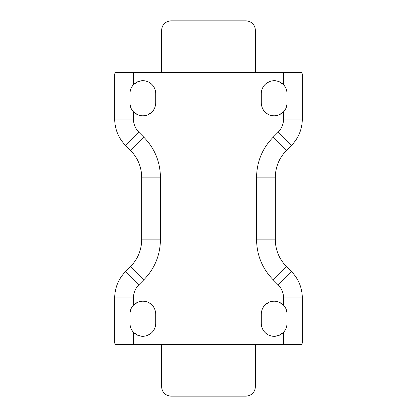 <?xml version="1.0" encoding="UTF-8"?>
<svg xmlns="http://www.w3.org/2000/svg" width="417" height="417" viewBox="0 0 417 417"><rect width="100%" height="100%" fill="white"/><g stroke="black" fill="none" stroke-linecap="round" stroke-linejoin="round"><path stroke-width="0.63" d="M140.946 336.206L137.891 335.367L142.64 336.347M140.946 301.277L137.891 302.122L142.692 301.142M133.748 304.869L137.86 302.137L133.44 305.187L133.44 297.941C133.523 292.797 135.353 288.371 138.934 284.675L143.938 279.671C154.681 268.579 160.175 255.308 160.425 239.869L160.425 177.131C160.175 161.692 154.681 148.421 143.938 137.329L138.934 132.325C135.353 128.629 133.523 124.203 133.44 119.059L133.44 111.813C131.152 109.337 129.974 106.382 129.911 102.947L129.911 93.564C129.974 90.129 131.152 87.174 133.44 84.698L133.44 72.454L115.264 72.454L114.675 74.075L114.675 119.059L133.44 119.059L114.675 119.059C114.842 129.353 118.506 138.199 125.668 145.596L138.934 132.325L125.668 145.596L130.667 150.594L143.938 137.329L130.667 150.594C137.829 157.991 141.493 166.836 141.66 177.131L160.425 177.131L141.66 177.131L141.66 239.869L160.425 239.869L141.66 239.869C141.493 250.164 137.829 259.009 130.667 266.406L143.938 279.671L130.667 266.406L125.668 271.404L138.934 284.675L125.668 271.404C118.506 278.801 114.842 287.647 114.675 297.941L133.44 297.941L114.675 297.941L114.675 342.925L115.264 344.546L133.44 344.546L133.44 332.302C131.152 329.826 129.974 326.871 129.911 323.436L129.911 314.053C129.974 310.618 131.152 307.663 133.44 305.187C131.152 307.663 129.974 310.618 129.911 314.053L129.911 323.436C129.974 326.871 131.152 329.826 133.44 332.302C137.527 336.206 142.244 337.249 147.597 335.43C152.731 333.079 155.447 329.081 155.734 323.436C155.447 329.081 152.731 333.079 147.597 335.43C142.244 337.249 137.527 336.206 133.44 332.302L133.44 344.546L283.56 344.546L283.56 332.302C279.473 336.206 274.756 337.249 269.403 335.43C264.269 333.079 261.553 329.081 261.266 323.436L261.266 314.053C261.553 308.408 264.269 304.41 269.403 302.059C274.756 300.24 279.473 301.282 283.56 305.187L283.56 297.941C283.477 292.797 281.647 288.371 278.066 284.675L273.062 279.671C262.319 268.579 256.825 255.308 256.575 239.869L256.575 177.131C256.825 161.692 262.319 148.421 273.062 137.329L278.066 132.325C281.647 128.629 283.477 124.203 283.56 119.059L283.56 111.813C279.473 115.718 274.756 116.76 269.403 114.941C264.269 112.59 261.553 108.592 261.266 102.947L261.266 93.564C261.553 87.919 264.269 83.921 269.403 81.57C274.756 79.751 279.473 80.794 283.56 84.698L283.56 72.454L133.44 72.454L133.44 84.698C137.527 80.794 142.244 79.751 147.597 81.57C152.731 83.921 155.447 87.919 155.734 93.564L155.734 102.947C155.447 108.592 152.731 112.59 147.597 114.941C152.731 112.59 155.447 108.592 155.734 102.947L155.734 93.564C155.447 87.919 152.731 83.921 147.597 81.57C142.244 79.751 137.527 80.794 133.44 84.698C131.152 87.174 129.974 90.129 129.911 93.564L129.911 102.947C129.974 106.382 131.152 109.337 133.44 111.813C137.527 115.718 142.244 116.76 147.597 114.941C142.244 116.76 137.527 115.718 133.44 111.813L133.44 119.059C133.523 124.203 135.353 128.629 138.934 132.325L143.938 137.329C154.681 148.421 160.175 161.692 160.425 177.131L160.425 239.869C160.175 255.308 154.681 268.579 143.938 279.671L138.934 284.675C135.353 288.371 133.523 292.797 133.44 297.941L133.44 305.187C137.527 301.282 142.244 300.24 147.597 302.059C142.244 300.24 137.527 301.282 133.44 305.187M132.893 305.807L131.527 307.803M130.698 309.617L129.953 313.031M133.748 332.62L137.86 335.351L133.44 332.302M140.946 80.794L137.891 81.633L142.692 80.653M133.748 84.38L137.86 81.649L133.44 84.698M132.893 85.318L131.527 87.315M130.698 89.134L129.953 92.543M133.748 112.131L137.86 114.863L133.44 111.813M137.891 114.878L140.946 115.723L137.891 114.878M132.893 111.193L131.527 109.197M130.698 107.383L129.953 103.969M151.814 112.209L147.597 114.941M142.64 115.858L140.946 115.723M151.262 304.285L151.814 304.791M155.734 314.053C155.447 308.408 152.731 304.41 147.597 302.059C152.731 304.41 155.447 308.408 155.734 314.053L155.734 323.436L155.734 314.053M132.893 331.682L131.527 329.685M130.698 327.866L129.953 324.457M151.814 332.698L147.597 335.43M283.31 332.563L279.176 335.336L283.56 332.302L283.56 344.546L301.736 344.546L115.264 344.546L114.675 342.925L114.675 297.941C114.842 287.647 118.506 278.801 125.668 271.404L130.667 266.406C137.829 259.009 141.493 250.164 141.66 239.869L141.66 176.865M276.054 336.206L279.145 335.351L274.308 336.347M284.133 331.651L285.483 329.665M286.307 327.851L287.047 324.431M283.252 304.869L279.14 302.137L283.56 305.187C285.848 307.663 287.026 310.618 287.089 314.053L287.089 323.436C287.026 326.871 285.848 329.826 283.56 332.302L283.56 332.302C285.848 329.826 287.026 326.871 287.089 323.436L287.089 314.053C287.026 310.618 285.848 307.663 283.56 305.187C279.473 301.282 274.756 300.24 269.403 302.059C264.269 304.41 261.553 308.408 261.266 314.053L261.266 323.436C261.553 329.081 264.269 333.079 269.403 335.43C274.756 337.249 279.473 336.206 283.56 332.302M279.109 302.122L276.054 301.277L279.109 302.122M276.054 115.723L279.145 114.863L274.308 115.858M283.31 112.074L279.176 114.847L283.56 111.813L283.56 119.059L302.325 119.059L302.325 74.075L301.736 72.454L283.56 72.454L283.56 84.698C285.848 87.174 287.026 90.129 287.089 93.564L287.089 102.947C287.026 106.382 285.848 109.337 283.56 111.813C285.848 109.337 287.026 106.382 287.089 102.947L287.089 93.564C287.026 90.129 285.848 87.174 283.56 84.698C279.473 80.794 274.756 79.751 269.403 81.57C264.269 83.921 261.553 87.919 261.266 93.564L261.266 102.947C261.553 108.592 264.269 112.59 269.403 114.941C274.756 116.76 279.473 115.718 283.56 111.813M284.133 111.162L285.483 109.176M286.307 107.362L287.047 103.948M283.252 84.38L279.14 81.649L283.56 84.698M279.109 81.633L276.054 80.794L279.109 81.633M269.403 81.57L265.186 84.302M271.623 115.603L273.218 115.822M269.403 302.059L265.186 304.791M271.623 336.092L273.218 336.31M145.377 301.397L143.782 301.178M145.377 80.908L143.782 80.69M278.066 132.325L291.332 145.596C298.494 138.199 302.158 129.353 302.325 119.059L283.56 119.059C283.477 124.203 281.647 128.629 278.066 132.325L273.062 137.329L286.333 150.594L291.332 145.596L278.066 132.325M256.575 177.131L275.34 177.131C275.507 166.836 279.171 157.991 286.333 150.594L273.062 137.329C262.319 148.421 256.825 161.692 256.575 177.131L256.575 239.869L275.34 239.869L275.34 177.131L256.575 177.131M273.062 279.671L286.333 266.406C279.171 259.009 275.507 250.164 275.34 239.869L256.575 239.869C256.825 255.308 262.319 268.579 273.062 279.671L278.066 284.675L291.332 271.404L286.333 266.406L273.062 279.671M141.269 171.726L141.66 177.131C141.493 166.836 137.829 157.991 130.667 150.594L125.668 145.596C118.506 138.199 114.842 129.353 114.675 119.059L114.675 74.075L115.264 72.454L301.736 72.454L302.325 74.075L302.325 119.059C302.158 129.353 298.494 138.199 291.332 145.596L286.333 150.594C279.171 157.991 275.507 166.836 275.34 177.131L275.34 239.869C275.507 250.164 279.171 259.009 286.333 266.406L291.332 271.404C298.494 278.801 302.158 287.647 302.325 297.941L302.325 342.925L301.736 344.546L302.325 342.925L302.325 297.941L283.56 297.941L302.325 297.941C302.158 287.647 298.494 278.801 291.332 271.404L278.066 284.675C281.647 288.371 283.477 292.797 283.56 297.941L283.56 305.187M275.34 176.865L275.741 171.658M275.731 245.274L275.34 240.135M265.738 333.204L265.186 332.698M275.731 171.726L275.34 176.829M275.34 240.171L275.741 245.342M151.262 83.796L151.814 84.302M284.107 85.318L285.473 87.315M286.302 89.134L287.047 92.543M274.36 80.653L276.054 80.794M265.738 112.715L265.186 112.209M284.107 305.807L285.473 307.803M286.302 309.617L287.047 313.031M274.36 301.142L276.054 301.277M141.269 245.274L141.66 240.171M141.66 240.135L141.259 245.342M141.66 176.829L141.259 171.658M170.97 396.15L170.97 344.546L170.97 396.15L246.03 396.15L170.97 396.15C165.273 395.592 162.145 392.465 161.588 386.767L161.588 344.546L161.588 386.767M170.97 20.85L246.03 20.85L246.03 72.454L246.03 20.85L170.97 20.85L170.97 72.454L170.97 20.85C165.273 21.408 162.145 24.535 161.588 30.232L161.588 72.454L161.588 30.232M246.03 344.546L246.03 396.15L246.03 344.546M255.412 386.767L255.412 344.546L255.412 386.767C254.855 392.465 251.727 395.592 246.03 396.15M255.412 72.454L255.412 30.232L255.412 72.454M246.03 20.85C251.727 21.408 254.855 24.535 255.412 30.232"/></g></svg>
